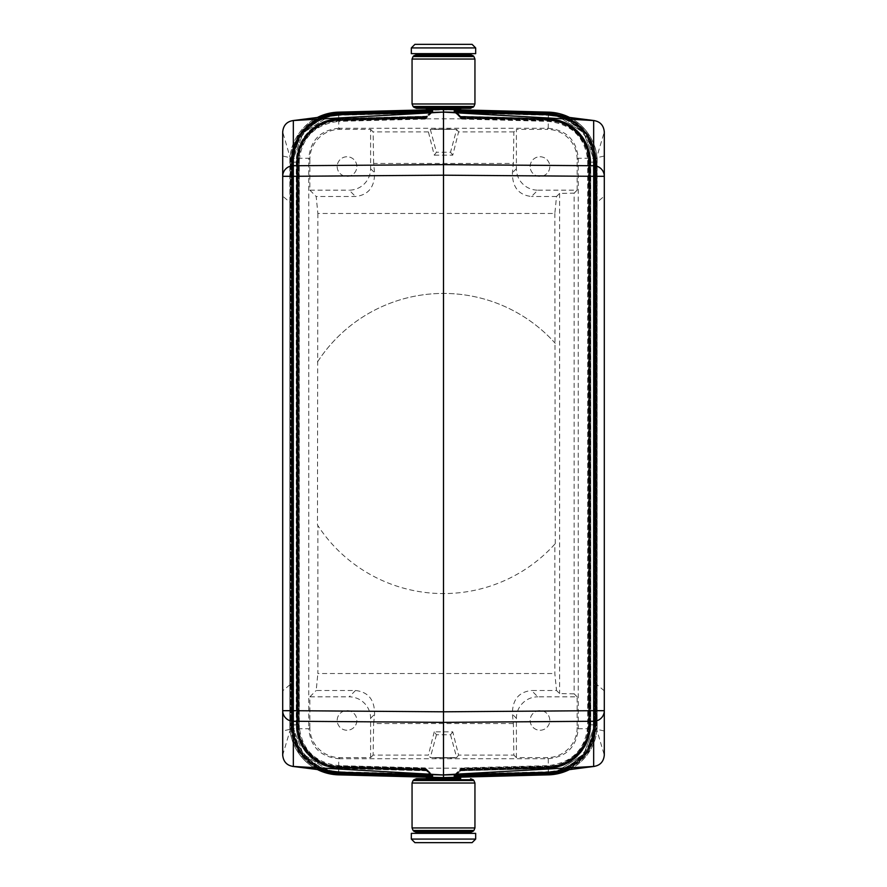 <?xml version="1.0" encoding="UTF-8"?>
<svg xmlns="http://www.w3.org/2000/svg" width="887" height="887" viewBox="0 0 887 887"><rect width="100%" height="100%" fill="white"/><g stroke="black" fill="none" stroke-linecap="round" stroke-linejoin="round"><path stroke-width="0.67" stroke-dasharray="4.43 3.33" d="M548.221 128.282L548.432 112.15C573.29 112.25 595.609 133.449 596.995 158.263L596.995 728.737C595.609 753.551 573.29 774.75 548.432 774.85L548.255 758.718L338.745 758.718L338.568 774.85C313.71 774.75 291.391 753.551 290.005 728.737L290.005 158.263C291.391 133.449 313.71 112.25 338.568 112.15L338.745 118.814C317.668 118.27 298.753 137.186 299.296 158.263L299.296 728.737C298.753 749.814 317.668 768.73 338.745 768.186L548.255 768.186C569.332 768.73 588.247 749.814 587.704 728.737L587.704 158.263C588.247 137.186 569.332 118.27 548.255 118.814L338.745 118.814L338.745 128.282L548.221 128.282L547.135 129.38L516.4 129.38L516.4 168.73A21.443 21.443 -45 0 0 537.832 190.162L531.501 196.493C518.651 195.051 512.287 187.124 512.42 172.699L513.34 163.441L513.895 131.886L516.4 129.38M548.255 128.282C566.449 130.067 576.45 140.068 578.235 158.263L578.235 728.737L577.138 727.606L577.138 696.838L537.832 696.838L531.501 690.507L556.515 690.507L554.841 673.532L554.841 544.13A150.08 150.08 0 0 1 317.868 525.592L317.868 673.532L554.841 673.532M550.827 115.077A50.038 50.027 -44.2 0 1 594.534 164.694L594.9 722.661L594.911 164.339L594.035 164.339L594.035 722.661L593.991 724.845L588.813 724.845L588.813 162.155L587.948 162.155L588.901 162.155A41.767 41.767 0 0 0 548.221 120.399L548.366 114.966L455.242 112.527L461.661 119.08L455.253 112.826L546.17 115.199L546.192 114.334M460.652 833.359L426.348 833.359L460.652 833.359M460.652 832.283L426.348 832.283L460.652 832.283M454.244 776.568L461.584 769.417L548.233 767.144L548.399 773.531L455.164 775.97L454.587 776.568M594.035 722.661L594.911 722.661L594.855 725.012L583.768 754.172L557.546 771.069L583.779 754.161L594.855 725.012L593.991 724.845C593.481 749.06 572.536 770.559 548.354 771.69L548.199 765.647L548.366 772.034L455.242 774.473L454.665 775.061M550.827 771.923A50.038 50.027 44.2 0 0 594.534 722.306L604.302 755.081L604.302 196.171L597.151 202.169L597.151 157.642L604.302 156.012L604.302 131.919L594.534 164.694L594.9 722.661L594.855 725.012L593.991 724.845M455.242 774.473L461.661 767.92L455.253 774.174L546.17 771.801L546.192 772.666M454.321 775.072L455.253 774.174M454.288 775.826L461.617 768.663L548.21 766.401L548.244 767.355L460.686 769.65L461.617 768.663M454.299 775.449L455.242 774.551L548.366 772.111L548.221 766.889A42.066 42.066 0 0 0 589.19 724.845L588.325 724.845L589.267 724.845L589.267 162.155L588.325 162.155L589.19 162.155A42.066 42.066 0 0 0 548.221 120.111L548.366 114.889A47.288 47.288 0 0 1 594.412 162.155L589.19 162.155L589.19 724.845L594.412 724.845L594.412 162.155L595.277 162.155L595.277 724.845L594.412 724.845A47.288 47.288 0 0 1 548.366 772.111L548.388 772.987L548.366 772.411L455.219 774.85L454.643 775.438M455.219 774.85L461.639 768.297L455.242 774.551M454.266 776.203L461.595 769.04L548.221 766.778L548.388 773.154L455.186 775.593L454.599 776.192M455.219 774.928L548.377 772.488L548.233 767.266A42.443 42.443 0 0 0 589.567 724.845L588.691 724.845L589.644 724.845L589.644 162.155L588.691 162.155L589.567 162.155A42.443 42.443 0 0 0 548.233 119.734L548.377 114.512A47.665 47.665 0 0 1 594.789 162.155L589.567 162.155L589.567 724.845L594.789 724.845L594.789 162.155L595.654 162.155L595.654 724.845L594.789 724.845A47.665 47.665 0 0 1 548.377 772.488L548.399 773.353L548.377 772.777L455.197 775.216L454.621 775.815M455.197 775.216L460.686 769.65M455.142 776.347L461.562 769.794L460.63 770.681L548.266 768.386A43.563 43.563 0 0 0 590.687 724.845L595.909 724.845A48.785 48.785 0 0 1 548.399 773.608L548.244 767.521L548.41 773.907L455.142 776.347L454.565 776.934M460.63 770.681L454.222 776.945M455.164 775.97L461.584 769.417M454.931 777.3L443.5 777.6L454.931 777.3M548.255 774.861L443.5 777.6L338.745 774.861M597.151 162.144A50.027 50.027 0 0 0 569.62 117.472A50.027 50.027 0 0 1 597.151 162.144L596.197 162.155A49.073 49.073 0 0 0 548.41 113.092L548.244 119.479L548.41 113.092L455.142 110.653L461.562 117.206L455.153 110.942L548.399 113.392A48.785 48.785 0 0 1 595.909 162.155L596.774 162.155L596.774 724.845L595.909 724.845L595.909 162.155L590.687 162.155L590.687 724.845L589.822 724.845L597.151 724.845A50.027 50.027 0 0 1 569.62 769.528M454.288 111.174L455.219 112.072L548.377 114.512L548.399 113.647L548.377 114.223L455.197 111.784L454.621 111.185M454.266 110.797L461.595 117.96L548.221 120.222L548.244 119.279L460.663 116.984L461.595 117.96M454.931 757.93L432.069 757.93M432.069 757.609L454.931 757.609M436.981 757.93L450.651 757.609L436.349 757.609M450.019 757.93L450.651 757.609M460.652 109.389L426.348 109.389M432.069 109.389L454.931 109.389L432.069 109.389M426.348 53.641L460.652 53.641L426.348 53.641M426.348 54.717L460.652 54.717L426.348 54.717M548.255 758.718C566.449 756.933 576.45 746.932 578.235 728.737L596.995 728.737M455.186 775.593L461.595 769.04M597.151 157.642L597.151 729.358L604.302 730.988M604.302 156.012L604.302 196.171M597.151 202.169L597.151 729.358M604.302 690.829L597.151 684.831M577.138 696.838L574.144 693.845L574.144 193.155L559.608 193.399L556.515 196.493L554.841 213.468L317.868 213.468L316.182 196.493L355.499 196.493C368.349 195.051 374.713 187.124 374.58 172.699L373.66 163.441L513.34 163.441M556.515 196.493L531.501 196.493M337.193 166.579A9.824 9.824 0 0 0 347.017 176.402A9.824 9.824 0 0 0 356.851 166.579A9.824 9.824 0 0 0 347.017 156.755A9.824 9.824 0 0 0 337.193 166.579A9.824 9.824 0 0 0 347.017 176.402A9.824 9.824 0 0 0 356.851 166.579A9.824 9.824 0 0 0 347.017 156.755A9.824 9.824 0 0 0 337.193 166.579M338.745 128.282C320.551 130.067 310.55 140.068 308.765 158.263L309.862 159.394A30.025 30.014 -135 0 1 339.865 129.38L370.6 129.38L370.6 168.73A21.443 21.443 -135 0 1 349.168 190.162L355.499 196.493M414.916 842.65L472.084 842.65M530.149 166.579A9.824 9.824 0 0 1 539.983 156.755A9.824 9.824 0 0 1 549.807 166.579A9.824 9.824 0 0 1 539.983 176.402A9.824 9.824 0 0 1 530.149 166.579A9.824 9.824 0 0 1 539.983 156.755A9.824 9.824 0 0 1 549.807 166.579A9.824 9.824 0 0 1 539.983 176.402A9.824 9.824 0 0 1 530.149 166.579M472.084 44.35L414.916 44.35M450.019 129.07L436.349 129.391L450.651 129.391M460.641 116.685L548.255 118.98L548.388 113.758A48.408 48.408 0 0 1 595.532 162.155L596.408 162.155L596.408 724.845L595.532 724.845L595.532 162.155L589.445 162.155L589.445 724.845L590.31 724.845A43.186 43.186 0 0 1 548.255 768.02L548.388 773.242A48.408 48.408 0 0 0 595.532 724.845L590.31 724.845L590.31 162.155A43.186 43.186 0 0 0 548.255 118.98L548.399 113.469L455.164 111.03L461.584 117.583L454.244 110.431M430.328 129.38L436.459 152.242L434.231 155.158L428.41 131.886L430.328 129.38L456.672 129.38L450.541 152.242L436.459 152.242M432.701 775.449L431.758 774.551L338.634 772.111L338.801 766.024L338.634 772.111A47.288 47.288 0 0 1 292.588 724.845L292.588 162.155A47.288 47.288 0 0 1 338.634 114.889L338.612 114.013L338.634 114.589L431.781 112.15L432.357 111.562M431.781 112.15L425.361 118.703L432.701 111.551M411.335 833.359L475.665 833.359M574.144 193.155L577.138 190.162L537.832 190.162M596.995 158.263L578.235 158.263L577.138 159.394L577.138 190.162M373.66 163.441L373.105 131.886L370.6 129.38M428.41 131.886L373.105 131.886M513.895 131.886L458.59 131.886L452.769 155.158L434.231 155.158M574.144 693.845L559.608 693.601L556.515 690.507M559.608 193.399L559.608 693.601M292.965 164.339L292.089 164.339L292.1 722.661L292.145 725.012L293.009 724.845L292.965 164.339L293.009 162.155L298.099 162.155A41.767 41.767 0 0 1 338.779 120.399L338.634 114.966L431.758 112.527L432.335 111.939M431.758 112.527L425.339 119.08L431.747 112.826L340.83 115.199L340.808 114.334M432.679 111.928L431.747 112.826M317.868 213.468L317.468 524.982A150.08 150.08 0 0 0 555.24 543.687L554.841 544.13M555.24 543.687L554.841 213.468M309.862 159.394L309.862 190.162L349.168 190.162M460.708 769.184L548.221 766.889L548.199 766.024L548.233 766.978A42.144 42.144 0 0 0 589.267 724.845L594.7 724.845L594.7 162.155A47.576 47.576 0 0 0 548.366 114.589L455.219 112.15L461.639 118.703L454.299 111.551M317.468 362.018A150.08 150.08 0 0 1 555.24 343.313M317.868 525.592L317.468 524.982M454.321 111.928L455.253 112.826M455.242 112.527L454.665 111.939M452.769 731.842L450.541 734.758L436.459 734.758L434.231 731.842L452.769 731.842L458.59 755.114L513.895 755.114L513.34 723.559L512.42 714.301C512.287 699.876 518.651 691.949 531.501 690.507M513.34 723.559L373.66 723.559L374.58 714.301C374.713 699.876 368.349 691.949 355.499 690.507L316.182 690.507L317.868 673.532M434.231 731.842L428.41 755.114L373.105 755.114L373.66 723.559M432.712 111.174L425.383 118.337L338.79 120.599L338.756 119.645L426.314 117.35L425.383 118.337M460.652 108.314L426.348 108.314L460.652 108.314M470.609 108.314L416.391 108.314M450.541 734.758L456.672 757.62L430.328 757.62L428.41 755.114M436.459 734.758L430.328 757.62M456.672 757.62L458.59 755.114M577.138 727.606A30.025 30.014 45 0 1 547.135 757.62L516.4 757.62L513.895 755.114M290.005 158.263L308.765 158.263L308.765 728.704L309.862 727.606A30.025 30.014 135 0 0 339.865 757.62L370.6 757.62L373.105 755.114M292.965 722.661L292.089 722.661L292.145 161.988L303.232 132.828L329.454 115.931L303.221 132.839L292.145 161.988L293.009 162.155C293.519 137.94 314.464 116.441 338.646 115.31L338.779 120.477L426.27 118.193M336.173 115.077A50.038 50.027 -135.8 0 0 292.466 164.694L292.466 722.306L282.698 755.081L282.698 730.988L289.849 729.358L289.849 202.169L282.698 196.171L282.698 156.012L289.849 157.642L289.849 202.169M539.983 710.598A9.824 9.824 0 0 0 530.149 720.421A9.824 9.824 0 0 0 539.983 730.245A9.824 9.824 0 0 0 549.807 720.421A9.824 9.824 0 0 0 539.983 710.598A9.824 9.824 0 0 0 530.149 720.421A9.824 9.824 0 0 0 539.983 730.245A9.824 9.824 0 0 0 549.807 720.421A9.824 9.824 0 0 0 539.983 710.598M516.4 757.62L516.4 718.27A21.443 21.443 45 0 1 537.832 696.838M317.868 361.408A150.08 150.08 0 0 1 554.841 342.87M432.069 129.391L454.931 129.391L432.069 129.07M458.59 131.886L456.672 129.38M565.895 770.005L587.804 751.988L596.031 724.845L595.155 724.845A48.031 48.031 0 0 1 548.388 772.865L548.244 767.643A42.809 42.809 0 0 0 589.933 724.845L595.155 724.845L595.155 162.155A48.031 48.031 0 0 0 548.388 114.135L548.41 113.27L548.388 113.846L455.186 111.407L454.599 110.808M452.769 155.158L450.541 152.242M432.756 110.431L425.416 117.583L338.767 119.856L338.601 113.469L431.836 111.03L432.412 110.431M594.035 164.339L593.991 162.155L594.855 161.988L583.768 132.828L557.546 115.931L583.779 132.839L594.855 161.988L593.991 162.155C593.481 137.94 572.536 116.441 548.354 115.31L546.17 115.199M336.173 771.923A50.038 50.027 135.8 0 1 292.466 722.306L292.145 725.012L303.232 754.172L329.454 771.069L303.221 754.161L292.145 725.012L298.099 724.845A41.767 41.767 0 0 0 338.779 766.601L338.634 772.034L431.758 774.473L425.339 767.92L431.747 774.174L340.83 771.801L340.808 772.666M290.005 728.737L308.765 728.737C310.55 746.932 320.551 756.933 338.745 758.718M470.609 54.717L416.391 54.717M370.6 757.62L370.6 718.27A21.443 21.443 135 0 0 349.168 696.838L355.499 690.507M577.138 159.394A30.025 30.014 -45 0 0 547.135 129.38M455.197 111.784L461.617 118.337L455.219 112.072M309.862 727.606L309.862 696.838L349.168 696.838M309.862 696.838L316.182 690.507M347.017 710.598A9.824 9.824 0 0 1 356.851 720.421A9.824 9.824 0 0 1 347.017 730.245A9.824 9.824 0 0 1 337.193 720.421A9.824 9.824 0 0 1 347.017 710.598A9.824 9.824 0 0 1 356.851 720.421A9.824 9.824 0 0 1 347.017 730.245A9.824 9.824 0 0 1 337.193 720.421A9.824 9.824 0 0 1 347.017 710.598M455.186 111.407L460.663 116.984M431.758 774.473L432.335 775.061M293.009 724.845C293.519 749.06 314.464 770.559 338.646 771.69L338.801 765.647L338.779 766.601L426.281 768.896M432.712 775.826L431.781 774.928L338.623 772.488L338.767 767.266A42.443 42.443 0 0 1 297.433 724.845L297.433 162.155L292.211 162.155L292.211 724.845L298.309 724.845L291.923 724.845A47.953 47.953 0 0 0 338.623 772.777L338.623 772.488A47.665 47.665 0 0 1 292.211 724.845L292.3 724.845A47.576 47.576 0 0 0 338.634 772.411L431.781 774.85L432.357 775.438M432.679 775.072L431.747 774.174M431.781 774.85L425.361 768.297L431.758 774.551M432.756 776.568L425.416 769.417L338.767 767.144L338.601 773.531L431.836 775.97L425.416 769.417M309.862 190.162L316.182 196.493M416.391 778.686L443.5 778.686M455.142 110.653L454.565 110.066M426.348 777.611L460.652 777.611M432.069 777.611L454.931 777.611L432.069 777.611M416.391 832.283L470.609 832.283M455.164 111.03L454.587 110.431M289.849 684.831L282.698 690.829L282.698 730.988M282.698 196.171L282.698 690.829M289.849 729.358L289.849 157.642M289.849 342.249L289.849 282.099L289.849 342.249M293.009 162.155L292.145 161.988L292.089 164.339L282.698 131.919L282.698 156.012M426.337 769.938L338.756 767.643A42.809 42.809 0 0 1 297.067 724.845L297.067 162.155L297.932 162.155L297.932 724.845L291.845 724.845A48.031 48.031 0 0 0 338.612 772.865L338.779 766.778L338.612 773.154L431.814 775.593L425.405 769.04L432.734 776.203M431.814 775.593L432.401 776.192M548.255 112.139L443.5 109.4L454.931 109.7L338.745 112.139M475.665 53.641L411.335 53.641M425.438 117.206L338.756 119.479L338.59 113.092L431.858 110.653L425.438 117.206L426.37 116.319L338.734 118.614L338.756 119.479C316.349 119.512 296.624 139.747 297.178 162.155L296.313 162.155A43.563 43.563 0 0 1 338.734 118.614L338.601 113.392A48.785 48.785 0 0 0 291.091 162.155L296.313 162.155L296.313 724.845L291.091 724.845L291.091 162.155L290.226 162.155L290.226 724.845L291.091 724.845A48.785 48.785 0 0 0 338.601 773.608L338.579 774.484L338.59 773.907L431.858 776.347L432.435 776.934M431.858 776.347L425.438 769.794L432.778 776.945M289.849 724.856A50.027 50.027 0 0 0 317.38 769.528A50.027 50.027 0 0 1 289.849 724.856L290.803 724.845L290.803 162.155A49.073 49.073 0 0 1 338.59 113.092L338.579 112.516L338.601 113.392L431.847 110.942L426.37 116.319M431.836 775.97L432.412 776.568M322.591 116.807L299.917 134.624L291.346 162.155L292.211 162.155A47.665 47.665 0 0 1 338.623 114.512L338.767 119.734A42.443 42.443 0 0 0 297.433 162.155L298.309 162.155L297.356 162.155L297.356 724.845A42.521 42.521 0 0 0 338.756 767.355L338.623 772.777L431.803 775.216L432.379 775.815M431.803 775.216L425.383 768.663L431.781 774.928M432.734 110.797L425.405 117.96L338.779 120.222L338.612 113.846L431.814 111.407L432.401 110.808M431.781 112.072L338.623 114.512L338.601 113.647L338.623 114.223L431.803 111.784L432.379 111.185M431.803 111.784L426.314 117.35M431.858 110.653L432.435 110.066M432.778 110.055L431.847 110.942M431.836 111.03L425.416 117.583M454.222 110.055L455.153 110.942M431.847 776.058L338.601 773.608L338.734 768.386A43.563 43.563 0 0 1 296.313 724.845L297.178 724.845L297.178 162.155L289.849 162.155A50.027 50.027 0 0 1 317.38 117.472M455.219 112.15L454.643 111.562M436.981 129.07L436.349 129.391M431.814 111.407L425.405 117.96M289.849 310.694L289.849 309.496C289.849 312.557 289.849 312.557 289.849 309.496L289.849 310.694M289.849 273.773L289.849 292.821L289.849 273.773M289.849 249.946L289.849 254.713L289.849 249.946M289.849 280.913L289.849 339.255L289.849 280.913M593.991 162.155L588.813 162.155A41.689 41.689 0 0 0 548.221 120.477L548.199 121.353L548.221 120.399L460.719 118.104M460.73 768.807L548.221 766.523A41.689 41.689 0 0 0 588.813 724.845L587.948 724.845L588.901 724.845L588.901 162.155L594.323 162.155A47.199 47.199 0 0 0 548.366 114.966L548.377 114.434M460.719 768.896L548.221 766.601A41.767 41.767 0 0 0 588.901 724.845L594.323 724.845A47.199 47.199 0 0 1 548.366 772.034L548.377 772.566M567.236 769.827L588.469 751.655L596.408 724.845L595.454 724.845A48.33 48.33 0 0 1 548.388 773.154L548.41 773.73L548.388 772.865L455.197 775.305M460.686 117.439L548.233 119.734L548.21 120.599C570.042 120.632 589.234 140.346 588.691 162.155L588.691 724.845C589.234 746.666 570.031 766.368 548.21 766.401L548.233 767.266L460.686 769.561M455.197 111.695L548.388 114.135L548.244 119.357A42.809 42.809 0 0 1 589.933 162.155L589.068 162.155L589.068 724.845L589.933 724.845L589.933 162.155L596.031 162.155L596.031 724.845L589.644 724.845A42.521 42.521 0 0 1 548.244 767.355L548.377 772.777A47.953 47.953 0 0 0 595.077 724.845L595.077 162.155A47.953 47.953 0 0 0 548.377 114.223L548.244 119.645L460.686 117.35M460.619 770.77L548.266 768.475A43.64 43.64 0 0 0 590.764 724.845L590.764 162.155L596.197 162.155L596.197 724.845A49.073 49.073 0 0 1 548.41 773.907L548.421 774.484L548.399 773.608L455.153 776.058M455.175 775.681L548.388 773.242L548.41 774.107L548.399 773.531A48.696 48.696 0 0 0 595.82 724.845L595.82 162.155A48.696 48.696 0 0 0 548.399 113.469L548.41 112.893L548.388 113.758L455.175 111.319M460.641 770.315L548.255 768.02L548.233 767.144C570.441 767.122 589.988 747.054 589.445 724.845L590.398 724.845A43.275 43.275 0 0 1 548.255 768.098L460.641 770.393M562.713 770.404L586.296 752.852L595.277 724.845L594.323 724.845L594.323 162.155L595.277 162.155L586.307 134.159L562.713 116.596M460.708 117.816L548.221 120.111L548.199 120.976L548.233 120.022A42.144 42.144 0 0 1 589.267 162.155L595.654 162.155L587.083 134.624L564.409 116.807M564.409 770.193L587.083 752.376L595.654 724.845L594.7 724.845A47.576 47.576 0 0 1 548.366 772.411L548.233 766.978L460.697 769.273M461.617 118.337L548.21 120.599L548.244 119.645A42.521 42.521 0 0 1 589.644 162.155L596.031 162.155L587.804 135.012L565.895 116.995M413.098 780.505L473.902 780.505M413.863 779.74L473.137 779.74M460.63 116.319L548.266 118.614A43.563 43.563 0 0 1 590.687 162.155L590.764 162.155A43.64 43.64 0 0 0 548.266 118.525L460.619 116.23M568.467 769.672L589.112 751.356L596.774 724.845L590.398 724.845L590.398 162.155L596.774 162.155L589.112 135.644L568.467 117.328M461.584 117.583L548.233 119.856C570.452 119.878 589.988 139.946 589.445 162.155L590.398 162.155A43.275 43.275 0 0 0 548.255 118.902L460.641 116.607M460.663 769.938L548.244 767.643L548.221 766.778C570.241 766.745 589.611 746.865 589.068 724.845L595.454 724.845L595.454 162.155A48.33 48.33 0 0 0 548.388 113.846L548.244 119.279A42.898 42.898 0 0 1 590.021 162.155L596.408 162.155L588.469 135.345L567.236 117.173M460.663 770.016L548.244 767.721A42.898 42.898 0 0 0 590.021 724.845L590.021 162.155L589.068 162.155C589.611 140.146 570.241 120.255 548.221 120.222L548.244 119.357L460.663 117.062M473.902 56.524L413.098 56.524M473.137 55.759L413.863 55.759M548.543 772.555L548.354 771.69L546.17 771.801M370.6 168.73L374.58 172.699M460.697 117.727L548.233 120.022L548.388 114.013L548.366 114.889L455.242 112.449M412.056 783.021L474.944 783.021M412.056 827.948L474.944 827.948M516.4 168.73L512.42 172.699M460.73 118.193L548.221 120.477L548.543 114.445M548.221 758.718L547.135 757.62M338.779 758.718L339.865 757.62M516.4 718.27L512.42 714.301M338.779 128.282L339.865 129.38M473.902 106.495L413.098 106.495M474.944 103.979L412.056 103.979M370.6 718.27L374.58 714.301M338.623 772.566L338.634 772.034A47.199 47.199 0 0 1 292.677 724.845L292.677 162.155A47.199 47.199 0 0 1 338.634 114.966L338.623 114.434M298.099 162.155L291.723 162.155L291.723 724.845L298.099 724.845L298.099 162.155M425.339 119.08L338.801 121.353L338.779 120.477A41.689 41.689 0 0 0 298.187 162.155L298.187 724.845A41.689 41.689 0 0 0 338.779 766.523L426.27 768.807M413.098 830.476L473.902 830.476M425.339 767.92L338.801 765.647C314.575 762.753 301.325 749.149 299.052 724.845L299.052 162.155C301.325 137.862 314.575 124.258 338.801 121.353L338.779 120.399L426.281 118.104M413.863 831.241L473.137 831.241M474.944 59.052L412.056 59.052M340.83 771.801L338.646 771.69L338.457 772.555M324.287 770.404L300.693 752.841L291.723 724.845L297.733 724.845A42.144 42.144 0 0 0 338.767 766.978L426.303 769.273M324.287 116.596L300.704 134.148L291.723 162.155L297.81 162.155L297.81 724.845A42.066 42.066 0 0 0 338.779 766.889L426.292 769.184M425.405 769.04L338.779 766.778C316.759 766.745 297.389 746.854 297.932 724.845L296.979 724.845A42.898 42.898 0 0 0 338.756 767.721L426.337 770.016M426.337 117.062L338.756 119.357A42.809 42.809 0 0 0 297.067 162.155L290.969 162.155L290.969 724.845L291.845 724.845L291.845 162.155A48.031 48.031 0 0 1 338.612 114.135L338.779 120.222C316.759 120.255 297.389 140.135 297.932 162.155L296.979 162.155L296.979 724.845L291.546 724.845A48.33 48.33 0 0 0 338.612 773.154L338.59 773.73L338.612 772.865L431.803 775.305M426.314 769.561L338.767 767.266L338.79 766.401L338.756 767.355L426.314 769.65M431.758 112.449L338.634 114.889L338.779 120.111A42.066 42.066 0 0 0 297.81 162.155L298.675 162.155L297.733 162.155L297.733 724.845L292.3 724.845L292.3 162.155A47.576 47.576 0 0 1 338.634 114.589L338.767 120.022L426.303 117.727M319.763 117.173L298.531 135.345L290.592 162.155L291.468 162.155L291.468 724.845L297.555 724.845L291.18 724.845A48.696 48.696 0 0 0 338.601 773.531L338.612 773.242A48.408 48.408 0 0 1 291.468 724.845L290.592 724.845L291.546 724.845L291.546 162.155A48.33 48.33 0 0 1 338.612 113.846L338.59 113.27L338.612 114.135L431.803 111.695M431.825 111.319L338.612 113.758A48.408 48.408 0 0 0 291.468 162.155L296.69 162.155L296.69 724.845A43.186 43.186 0 0 0 338.745 768.02L338.767 767.144C316.548 767.122 297.012 747.054 297.555 724.845L297.555 162.155L291.18 162.155A48.696 48.696 0 0 1 338.601 113.469L338.745 118.98L426.359 116.685M426.359 116.607L338.745 118.902A43.275 43.275 0 0 0 296.602 162.155L296.602 724.845A43.275 43.275 0 0 0 338.745 768.098L426.359 770.393M318.533 769.672L297.888 751.356L290.226 724.845L291.18 724.845L291.18 162.155L290.226 162.155L297.888 135.644L318.533 117.328M426.337 116.984L338.756 119.279A42.898 42.898 0 0 0 296.979 162.155L290.592 162.155L290.592 724.845L298.531 751.655L319.763 769.827M296.69 162.155L297.555 162.155C297.012 139.946 316.559 119.878 338.767 119.856L338.745 118.98A43.186 43.186 0 0 0 296.69 162.155M426.37 770.681L338.734 768.386L338.756 767.521C316.349 767.488 296.624 747.253 297.178 724.845L296.236 724.845L296.236 162.155A43.64 43.64 0 0 1 338.734 118.525L426.381 116.23M425.438 769.794L338.756 767.521L338.734 768.475A43.64 43.64 0 0 1 296.236 724.845L290.803 724.845A49.073 49.073 0 0 0 338.59 773.907L338.734 768.475L426.381 770.77M475.665 47.92L411.335 47.92M431.825 775.681L338.612 773.242L338.745 768.02L426.359 770.315M321.105 770.005L299.196 751.988L290.969 724.845L291.923 724.845L291.923 162.155A47.953 47.953 0 0 1 338.623 114.223L338.756 119.645A42.521 42.521 0 0 0 297.356 162.155L290.969 162.155L299.196 135.012L321.105 116.995M322.591 770.193L299.917 752.376L291.346 724.845L291.346 162.155L297.733 162.155A42.144 42.144 0 0 1 338.767 120.022L338.801 120.976C317.169 121.009 298.143 140.534 298.675 162.155L298.675 724.845C298.143 746.466 317.169 765.991 338.801 766.024L425.361 768.297M425.383 768.663L338.79 766.401C316.958 766.368 297.766 746.654 298.309 724.845L298.309 162.155C297.766 140.334 316.969 120.632 338.79 120.599L338.767 119.734L426.314 117.439M411.335 839.08L475.665 839.08M473.137 107.26L413.863 107.26M426.292 117.816L338.779 120.111L338.801 120.976L425.361 118.703M338.457 114.445L338.646 115.31L340.83 115.199M461.661 119.08L548.199 121.353C572.425 124.258 585.675 137.851 587.948 162.155L587.948 724.845C585.675 749.138 572.425 762.742 548.199 765.647L461.661 767.92M461.562 769.794L548.244 767.521C570.651 767.488 590.376 747.253 589.822 724.845L589.822 162.155C590.376 139.747 570.651 119.512 548.244 119.479L461.562 117.206M461.639 118.703L548.199 120.976C569.831 121.009 588.857 140.534 588.325 162.155L588.325 724.845C588.857 746.466 569.831 765.991 548.199 766.024L461.639 768.297"/><path stroke-width="1.33" d="M432.335 775.061L432.789 777.322L335.807 774.706A50.027 50.027 0 0 0 338.568 774.85A50.038 50.027 -44.2 0 1 335.807 774.706A50.027 50.027 0 0 1 317.38 769.528A50.027 50.027 0 0 0 335.807 774.706M460.652 832.283L460.652 833.359M426.348 832.283L426.348 833.359M454.321 775.072L546.192 772.666L548.543 772.555L548.354 771.69L548.543 772.555L557.546 771.069L546.192 772.666L454.321 775.072L454.211 777.322L551.193 774.706A50.027 50.027 0 0 1 548.432 774.85A50.038 50.027 -135.8 0 0 551.193 774.706A50.027 50.027 0 0 0 569.62 769.528M443.5 777.6L338.568 774.85L443.5 777.6L548.432 774.85L443.5 777.6L443.5 774.983L545.827 772.3A50.038 50.027 44.2 0 0 550.827 771.923L594.401 766.401L443.5 774.894L443.5 112.106L594.401 120.599L550.827 115.077A50.038 50.027 -44.2 0 0 545.827 114.7L593.669 120.532C600.089 121.475 603.637 125.267 604.302 131.919L604.302 176.302A10.722 10.555 180 0 0 593.669 165.736L443.5 164.638L293.331 165.736L293.331 176.302L282.698 176.302A10.722 10.555 0 0 1 293.331 165.736L293.331 120.532L443.5 112.106L341.173 114.7A50.038 50.027 -135.8 0 0 336.173 115.077L293.331 120.532C286.911 121.475 283.363 125.267 282.698 131.919L282.698 710.698A10.722 10.555 -0 0 0 293.331 721.264L443.5 722.362L593.669 721.264L593.669 766.468L546.192 772.666M454.599 776.192L548.41 774.107L548.377 772.566M454.621 775.815L548.41 773.73L565.895 770.005M454.643 775.438L548.399 773.353L564.409 770.193M454.665 775.061L548.388 772.987L562.713 770.404M454.255 776.945L548.421 774.484L567.236 769.827M454.621 111.185L454.211 109.678L548.432 112.15A50.038 50.027 135.8 0 1 551.193 112.294A50.027 50.027 0 0 0 548.432 112.15L551.193 112.294A50.027 50.027 0 0 1 569.62 117.472A50.027 50.027 0 0 0 551.193 112.294M426.348 108.314L426.348 109.389L460.652 109.389L460.652 108.314M426.348 54.717L426.348 53.641M460.652 54.717L460.652 53.641M443.5 774.983L292.599 766.401L336.173 771.923A50.038 50.027 135.8 0 0 341.173 772.3L443.5 774.983M340.808 772.666L432.679 775.072L338.457 772.555L338.646 771.69L338.457 772.555L329.454 771.069L341.173 772.3L293.331 766.468L293.331 710.698L443.5 711.806L593.669 710.698L593.669 721.264A10.722 10.555 180 0 0 604.302 710.698L604.302 176.302L593.669 176.302L593.669 710.698L604.302 710.698L604.302 755.081C603.637 761.733 600.089 765.525 593.669 766.468M475.665 839.08L472.084 842.65L414.916 842.65L411.335 839.08L411.335 833.359L475.665 833.359L475.665 839.08L411.335 839.08M411.335 47.92L414.916 44.35L472.084 44.35L475.665 47.92L475.665 53.641L411.335 53.641L411.335 47.92L475.665 47.92M426.348 778.686L426.348 777.611L460.652 777.611L460.652 778.686L416.391 778.686L413.863 779.74L473.137 779.74L473.902 780.505L474.944 783.021L474.944 827.948L412.056 827.948L413.098 830.476L473.902 830.476L473.137 831.241L413.863 831.241L416.391 832.283L470.609 832.283L473.137 831.241M474.944 783.021L412.056 783.021L412.056 827.948M432.335 111.939L432.789 109.678L335.807 112.294A50.027 50.027 0 0 1 338.568 112.15A50.038 50.027 44.2 0 0 335.807 112.294A50.027 50.027 0 0 0 317.38 117.472M432.357 111.562L338.601 113.647L338.623 114.434M293.331 120.532L341.173 114.7L338.457 114.445L338.646 115.31L338.457 114.445L329.454 115.931L340.808 114.334L432.679 111.928L338.612 114.013L324.287 116.596M548.543 114.445L557.546 115.931L548.543 114.445L548.354 115.31L548.543 114.445M443.5 109.4L338.568 112.15L443.5 109.4L548.443 112.15L443.5 109.4L443.5 112.017L545.827 114.7L454.321 111.928L454.266 110.797L548.41 113.27L548.377 114.434M454.665 111.939L548.388 114.013L562.713 116.596M473.137 107.26L413.863 107.26L416.391 108.314L470.609 108.314L473.902 106.495L413.098 106.495L412.056 103.979L412.056 59.052L474.944 59.052L473.902 56.524L413.098 56.524L413.863 55.759L473.137 55.759L470.609 54.717L416.391 54.717L413.863 55.759M454.599 110.808L548.41 112.893L565.895 116.995M432.401 110.808L338.59 112.893L338.601 113.647L322.591 116.807M432.379 111.185L338.59 113.27L321.105 116.995M432.357 775.438L338.601 773.353L338.623 772.566M432.679 775.072L338.612 772.987L324.287 770.404M293.331 766.468C286.911 765.525 283.363 761.733 282.698 755.081L282.698 710.698L293.331 710.698L293.331 176.302L443.5 175.194L593.669 176.302L593.669 120.532M432.379 775.815L338.59 773.73L322.591 770.193M432.401 776.192L338.59 774.107L321.105 770.005M432.745 776.945L338.579 774.484L319.763 769.827M454.643 111.562L548.399 113.647L564.409 116.807M548.443 112.15L548.41 112.893L567.236 117.173M432.745 110.055L338.579 112.516L319.763 117.173M454.255 110.055L548.421 112.516L568.467 117.328M460.652 778.686L443.5 778.686M412.056 103.979L474.944 103.979L474.944 59.052M548.443 774.85L568.467 769.672M473.902 780.505L413.098 780.505L412.056 783.021M432.679 111.928L340.808 114.334M338.557 112.15L318.533 117.328M454.321 111.928L546.192 114.334M338.557 774.85L318.533 769.672M412.056 59.052L413.098 56.524M413.863 831.241L413.098 830.476M413.863 107.26L413.098 106.495M473.137 55.759L473.902 56.524M413.863 779.74L413.098 780.505M473.137 779.74L470.609 778.686M474.944 103.979L473.902 106.495M474.944 827.948L473.902 830.476"/></g></svg>
